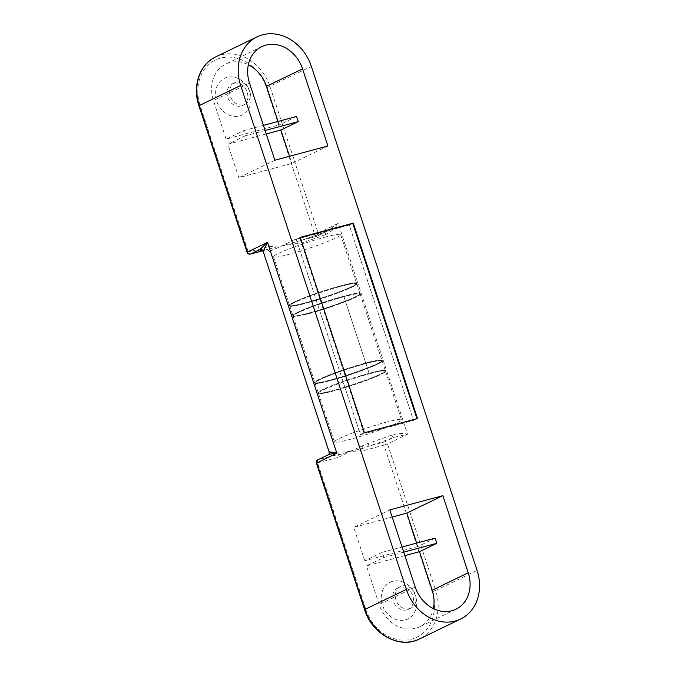 <?xml version="1.0" encoding="UTF-8"?>
<svg xmlns="http://www.w3.org/2000/svg" width="676" height="676" viewBox="0 0 676 676"><rect width="100%" height="100%" fill="white"/><g stroke="black" fill="none" stroke-linecap="round" stroke-linejoin="round"><path stroke-width="0.51" stroke-dasharray="3.38 2.54" d="M416.94 418.672L363.941 433.012L360.469 434.693L413.501 420.464L349.264 225.057L296.223 239.287L360.469 434.693L413.501 420.464L349.264 225.057L296.223 239.287L360.469 434.693L364.474 432.75M417.506 418.52L416.974 418.782M352.728 223.376L349.264 225.057L352.728 223.376M300.228 237.352L296.223 239.287L300.271 237.453M365.767 363.046L362.201 364.001L362.37 364.516L369.51 362.598L369.341 362.082L365.767 363.046A35.313 3.05 161.8 0 0 331.51 374.191A35.313 3.05 161.8 0 0 314.864 382.481A35.313 3.05 161.8 0 0 349.365 374.343A35.313 3.05 161.8 0 0 381.965 360.418A35.313 3.05 161.8 0 0 365.767 363.046L343.957 296.705L347.532 295.75L347.363 295.235L340.222 297.153L340.391 297.668L343.957 296.705A35.313 3.05 -18.2 0 1 360.156 294.085A35.313 3.05 -18.2 0 1 327.556 308.011A35.313 3.05 -18.2 0 1 293.054 316.148A35.313 3.05 -18.2 0 1 309.701 307.85A35.313 3.05 -18.2 0 1 343.957 296.705L365.767 363.046M369.155 373.329L365.581 374.284L365.75 374.8L372.89 372.882L372.721 372.366L369.155 373.329A35.313 3.05 161.8 0 0 334.89 384.475A35.313 3.05 161.8 0 0 318.244 392.764A35.313 3.05 161.8 0 0 352.745 384.627A35.313 3.05 161.8 0 0 385.345 370.701A35.313 3.05 161.8 0 0 369.155 373.329L365.936 363.553A35.313 3.05 -18.2 0 1 382.134 360.933A35.313 3.05 -18.2 0 1 349.534 374.859A35.313 3.05 -18.2 0 1 315.033 382.996A35.313 3.05 -18.2 0 1 331.679 374.698A35.313 3.05 -18.2 0 1 365.936 363.553L369.155 373.329M340.577 286.421L344.152 285.466L343.983 284.951L336.842 286.869L337.011 287.385L340.577 286.421A35.313 3.05 -18.2 0 1 356.767 283.802A35.313 3.05 -18.2 0 1 324.176 297.727A35.313 3.05 -18.2 0 1 289.674 305.865A35.313 3.05 -18.2 0 1 306.321 297.567A35.313 3.05 -18.2 0 1 340.577 286.421M336.842 286.869A35.591 3.076 161.8 0 0 289.243 305.434A35.591 3.076 161.8 0 0 324.015 297.237A35.591 3.076 161.8 0 0 356.86 283.202A35.591 3.076 161.8 0 0 343.983 284.951M344.152 285.466A35.591 3.076 -18.2 0 1 357.029 283.717A35.591 3.076 -18.2 0 1 324.184 297.753A35.591 3.076 -18.2 0 1 289.412 305.949A35.591 3.076 -18.2 0 1 337.011 287.385M340.222 297.153A35.591 3.076 161.8 0 0 292.623 315.717A35.591 3.076 161.8 0 0 327.395 307.521A35.591 3.076 161.8 0 0 360.24 293.485A35.591 3.076 161.8 0 0 347.363 295.235M343.788 296.198A35.313 3.05 161.8 0 0 309.532 307.343A35.313 3.05 161.8 0 0 292.885 315.633A35.313 3.05 161.8 0 0 327.387 307.495A35.313 3.05 161.8 0 0 359.987 293.57A35.313 3.05 161.8 0 0 343.788 296.198M372.721 372.366A35.591 3.076 -18.2 0 1 385.599 370.617A35.591 3.076 -18.2 0 1 352.754 384.652A35.591 3.076 -18.2 0 1 317.99 392.849A35.591 3.076 -18.2 0 1 365.581 374.284M365.75 374.8A35.591 3.076 161.8 0 0 318.159 393.364A35.591 3.076 161.8 0 0 352.923 385.168A35.591 3.076 161.8 0 0 385.768 371.132A35.591 3.076 161.8 0 0 372.89 372.882M369.324 373.836A35.313 3.05 -18.2 0 1 385.514 371.217A35.313 3.05 -18.2 0 1 352.914 385.143A35.313 3.05 -18.2 0 1 318.413 393.28A35.313 3.05 -18.2 0 1 335.059 384.982A35.313 3.05 -18.2 0 1 369.324 373.836M385.295 422.432A35.313 3.05 -18.2 0 1 401.493 419.813A35.313 3.05 -18.2 0 1 368.893 433.738A35.313 3.05 -18.2 0 1 334.392 441.867A35.313 3.05 -18.2 0 1 351.038 433.578A35.313 3.05 -18.2 0 1 385.295 422.432M369.341 362.082A35.591 3.076 -18.2 0 1 382.219 360.333A35.591 3.076 -18.2 0 1 349.374 374.369A35.591 3.076 -18.2 0 1 314.602 382.565A35.591 3.076 -18.2 0 1 362.201 364.001M362.37 364.516A35.591 3.076 161.8 0 0 314.771 383.081A35.591 3.076 161.8 0 0 349.543 374.884A35.591 3.076 161.8 0 0 382.388 360.849A35.591 3.076 161.8 0 0 369.51 362.598M340.408 285.906A35.313 3.05 161.8 0 0 306.152 297.051A35.313 3.05 161.8 0 0 289.505 305.349A35.313 3.05 161.8 0 0 324.007 297.212A35.313 3.05 161.8 0 0 356.598 283.286A35.313 3.05 161.8 0 0 340.408 285.906M324.438 237.318A35.313 3.05 -18.2 0 1 340.628 234.69A35.313 3.05 -18.2 0 1 308.028 248.624A35.313 3.05 -18.2 0 1 273.526 256.753A35.313 3.05 -18.2 0 1 290.173 248.464A35.313 3.05 -18.2 0 1 324.438 237.318M347.532 295.75A35.591 3.076 -18.2 0 1 360.409 294.001A35.591 3.076 -18.2 0 1 327.564 308.036A35.591 3.076 -18.2 0 1 292.793 316.233A35.591 3.076 -18.2 0 1 340.391 297.668M278.039 121.435L279.18 124.883L226.139 139.112L213.464 100.547A32.6 27.31 -115.8 0 1 225.767 64.093A32.6 27.31 -115.8 0 1 248.345 64.752M236.262 82.117A11.957 10.013 -115.8 0 1 249.376 89.933A11.957 10.013 -115.8 0 1 245.194 104.188A11.957 10.013 -115.8 0 1 230.964 97.792A11.957 10.013 -115.8 0 1 234.766 82.675A11.957 10.013 -115.8 0 1 236.262 82.117M233.727 83.342A11.957 10.013 64.2 0 0 232.231 83.9A11.957 10.013 64.2 0 0 228.429 99.026A11.957 10.013 64.2 0 0 242.65 105.414A11.957 10.013 64.2 0 0 246.841 91.159A11.957 10.013 64.2 0 0 233.727 83.342M226.967 77.377A20.373 17.069 64.2 0 0 222.117 110.154A20.373 17.069 64.2 0 0 250.83 102.456A20.373 17.069 64.2 0 0 226.967 77.377M265.102 130.502L245.194 135.842L243.504 130.705L226.139 139.112M296.536 116.475L279.18 124.883M243.504 130.705L263.412 125.364M327.902 145.991L291.855 163.448L238.822 177.678L227.837 144.25L266.234 133.949M274.87 160.212L238.822 177.678M245.194 135.842L227.837 144.25M289.505 156.291L291.855 163.448M329.102 453.79A2.712 2.696 -154.6 0 1 327.497 455.193L327.894 454.956M329.187 452.134A43.467 3.752 161.8 0 0 334.992 452.143A2.712 2.366 80.6 0 1 333.614 455.565A46.179 3.988 -18.2 0 1 327.497 455.193L318.151 459.714L333.614 455.565L338.414 454.863A2.712 2.036 -84.4 0 0 338.972 452.219L349.957 451.475L338.414 454.863A2.712 1.462 -105 0 0 338.499 457.339L316.41 463.136M334.992 452.143L338.972 452.219M391.615 435.057A2.712 1.318 69 0 0 393.787 437.406L384.441 441.935A2.712 2.273 -115.8 0 1 387.492 443.912L383.951 445.146A2.712 1.462 75 0 1 384.441 441.935L368.969 446.084L368.268 443.219A43.467 3.752 161.8 0 0 391.615 435.057C397.894 433.35 403.192 433.062 407.518 434.212L393.787 437.406A46.179 3.988 -18.2 0 1 368.969 446.084L363.02 448.264L349.957 451.475L338.499 457.339M262.254 250.331A46.179 3.988 161.8 0 0 265.989 249.883A2.712 2.366 80.6 0 1 266.378 249.774L261.891 250.179M266.42 249.765A2.712 2.366 80.6 0 1 269.056 251.607A43.467 3.752 -18.2 0 1 263.251 251.59M247.095 252.309L269.183 246.512A2.712 1.462 -105 0 0 270.527 248.388L282.331 245.785L272.521 250.103A2.712 2.129 -120.7 0 0 270.527 248.388L262.778 250.762M272.521 250.103L269.056 251.607M362.125 446.008A2.712 0.676 61.1 0 1 363.02 448.264A2.712 1.462 75 0 0 363.105 450.74L349.957 451.475L368.268 443.219M325.68 234.513A43.467 3.752 -18.2 0 1 302.333 242.676L301.361 240.377L326.035 231.758A2.712 1.318 -111 0 1 326.162 231.716L338.203 223.384C335.719 227.837 331.544 231.547 325.68 234.513A2.712 1.318 -111 0 1 326.018 231.758M269.183 246.512L282.331 245.785L293.79 239.912A2.712 1.462 75 0 0 295.133 241.788A2.712 0.575 84.8 0 1 295.674 243.892L282.331 245.785L301.344 240.394A46.179 3.988 161.8 0 0 326.162 231.716L316.816 236.245A2.712 1.462 75 0 1 316.672 236.296A2.712 1.462 75 0 1 314.636 234.319L318.176 233.085A2.712 2.273 -115.8 0 1 317.154 236.118A2.712 2.273 -115.8 0 1 316.816 236.245L301.344 240.394M302.333 242.676L295.674 243.892M405.33 619.875A20.373 17.069 64.2 0 0 410.171 587.098A20.373 17.069 64.2 0 0 381.467 594.804A20.373 17.069 64.2 0 0 405.33 619.875M406.842 609.904A11.957 10.013 -115.8 0 1 393.736 602.096A11.957 10.013 -115.8 0 1 397.902 587.841A11.957 10.013 -115.8 0 1 412.132 594.212A11.957 10.013 -115.8 0 1 408.338 609.346A11.957 10.013 -115.8 0 1 406.842 609.904M409.386 608.67A11.957 10.013 -115.8 0 1 396.271 600.863A11.957 10.013 -115.8 0 1 400.437 586.607A11.957 10.013 -115.8 0 1 414.667 592.987A11.957 10.013 -115.8 0 1 410.873 608.121A11.957 10.013 -115.8 0 1 409.386 608.67M404.873 555.604L366.468 565.905L379.143 604.471A32.6 27.31 64.2 0 0 419.872 626.703A32.6 27.31 64.2 0 0 433.35 608.577M403.741 552.157L383.824 557.497L366.468 565.905M383.824 557.497L382.134 552.36L402.043 547.019M435.167 538.13L417.81 546.538L416.678 543.09M382.134 552.36L364.778 560.767L417.81 546.538M392.19 517.039L353.785 527.339L364.778 560.767M389.841 509.881L353.785 527.339M363.941 433.012L299.696 237.606M249.512 83.08L213.464 100.547M317.813 459.841A2.712 2.273 -115.8 0 1 318.151 459.714A2.712 1.462 -105 0 0 317.661 462.933L365.843 609.49L364.592 609.684M265.989 249.883L262.761 250.745M365.843 609.49A40.746 34.138 64.2 0 0 411.667 639.158A40.746 34.138 64.2 0 0 432.133 591.703L435.674 590.461A43.467 36.411 -115.8 0 1 419.272 639.065M215.695 56.894A43.467 36.411 -115.8 0 1 269.994 86.528L318.176 233.085L338.203 223.384L407.518 434.212L387.492 443.912L435.674 590.461L477.07 570.417M432.133 591.703L383.951 445.146L363.105 450.74M293.79 239.912L314.636 234.319L266.445 87.77A40.746 34.138 64.2 0 0 220.621 58.094A40.746 34.138 64.2 0 0 200.155 105.557L248.345 252.106A2.712 1.462 -105 0 0 250.019 254.1M200.155 105.557L198.913 105.76M266.445 87.77L311.382 66.485M415.199 587.013L379.143 604.471M357.029 283.717L356.86 283.202M289.412 305.949L289.243 305.434M385.599 370.617L385.768 371.132M317.99 392.849L318.159 393.364M318.413 393.28L334.392 441.867M385.514 371.217L401.493 419.813M382.219 360.333L382.388 360.849M314.602 382.565L314.771 383.081M315.033 382.996L318.244 392.764M382.134 360.933L385.345 370.701M273.526 256.753L289.505 305.349M340.628 234.69L356.598 283.286M360.409 294.001L360.24 293.485M292.793 316.233L292.623 315.717M289.674 305.865L292.885 315.633M356.767 283.802L359.987 293.57M293.054 316.148L314.864 382.481M360.156 294.085L381.965 360.418M261.823 46.627L225.767 64.093M242.65 105.414L245.194 104.188M232.231 83.9L234.766 82.675M300.321 240.681L316.672 236.296A2.712 2.712 0 0 0 317.154 236.118L326.043 231.75M300.338 240.681L301.361 240.386M397.919 587.833L400.454 586.599M408.338 609.346L410.873 608.121M455.92 609.237L419.872 626.703"/><path stroke-width="1.01" d="M417.506 418.52L364.474 432.75L300.228 237.352L353.269 223.122L417.506 418.52M353.269 223.122L352.728 223.376L416.94 418.672M311.382 66.485L477.07 570.417A43.467 36.411 -115.8 0 1 460.66 619.022A43.467 36.411 -115.8 0 1 406.36 589.387L240.673 85.455A43.467 36.411 -115.8 0 1 257.083 36.85A43.467 36.411 -115.8 0 1 311.382 66.485M327.902 145.991L274.87 160.212L249.512 83.08A32.6 27.31 -115.8 0 1 261.823 46.627A32.6 27.31 -115.8 0 1 302.544 68.859L327.902 145.991M415.199 587.013L389.841 509.881L442.873 495.652L468.231 572.783A32.6 27.31 -115.8 0 1 455.92 609.237A32.6 27.31 -115.8 0 1 415.199 587.013M248.345 64.752A32.6 27.31 -115.8 0 1 266.496 86.317L278.039 121.435M263.412 125.364L296.536 116.475L298.226 121.621L265.102 130.502M298.226 121.621L280.87 130.029L289.505 156.291M266.234 133.949L280.87 130.029M327.894 454.956L317.813 459.841A2.712 2.712 0 0 0 316.41 463.136L336.809 453.182L329.229 451.788A2.712 2.696 -154.6 0 1 329.102 453.79M327.497 455.193C329.584 454.221 332.685 453.554 336.809 453.182L267.493 242.354L259.871 249.503A46.179 3.988 161.8 0 0 262.254 250.331M261.891 250.179L263.251 251.582A43.467 3.752 -18.2 0 1 263.294 251.252L267.493 242.354L247.467 252.055L199.285 105.498A43.467 36.411 -115.8 0 1 215.695 56.894C199.547 64.279 192.136 86.308 198.913 105.76L240.673 85.455M263.294 251.252A2.712 2.696 25.4 0 0 259.871 249.503L250.526 254.032A2.712 2.273 -115.8 0 1 247.467 252.055L247.095 252.309A2.712 2.712 0 0 0 250.382 254.083A2.712 1.462 -105 0 0 250.526 254.032L262.761 250.745M433.35 608.577A32.6 27.31 64.2 0 0 432.175 590.249L419.5 551.684L404.873 555.604M419.5 551.684L436.857 543.276L403.741 552.157M402.043 547.019L435.167 538.13L436.857 543.276M442.873 495.652L406.817 513.118L392.19 517.039M416.678 543.09L406.817 513.118M300.271 237.453L352.728 223.376M302.544 68.859L266.496 86.317M406.36 589.387L364.964 609.431L316.782 462.883A2.712 2.273 -115.8 0 1 317.813 459.841M329.229 451.788A43.467 3.752 161.8 0 0 329.187 452.134L263.251 251.582M364.592 609.684L364.964 609.431A43.467 36.411 -115.8 0 0 419.272 639.065C399.753 649.374 371.901 634.139 364.592 609.684L316.41 463.136M250.019 254.1A2.712 1.462 -105 0 0 250.382 254.083L262.778 250.762M468.231 572.783L432.175 590.249M328.992 453.917L327.995 454.906M329.102 453.782L329.187 452.126M198.913 105.76L247.095 252.309M257.083 36.85L215.695 56.894M460.66 619.022L419.272 639.065"/></g></svg>
